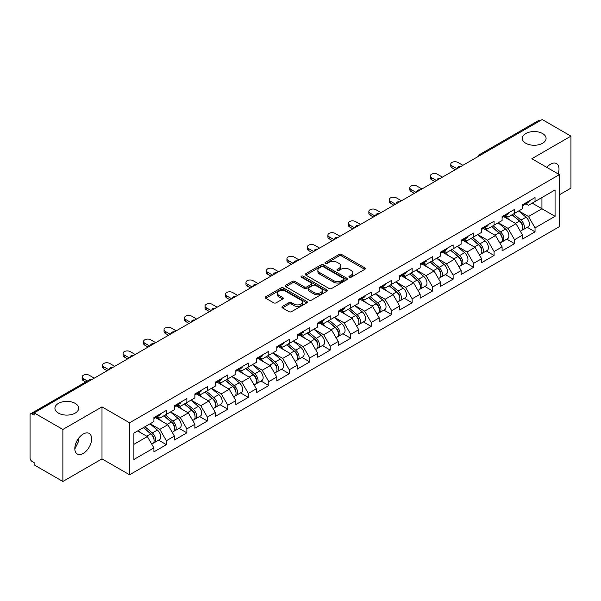 <?xml version="1.0" encoding="UTF-8"?>
<svg xmlns="http://www.w3.org/2000/svg" width="601" height="601" viewBox="0 0 601 601"><rect width="100%" height="100%" fill="white"/><g stroke="black" fill="none" stroke-linecap="round" stroke-linejoin="round"><path stroke-width="0.9" d="M525.785 143.256A11.885 6.859 180 0 1 522.307 138.41A11.885 6.859 180 0 1 529.639 132.07A11.885 6.859 180 0 1 542.59 133.557A11.885 6.859 180 0 1 546.076 138.41A11.885 6.859 180 0 1 538.736 144.743A11.885 6.859 180 0 1 525.785 143.256M58.41 413.097A11.885 6.859 180 0 1 54.924 408.244A11.885 6.859 180 0 1 62.264 401.911A11.885 6.859 180 0 1 75.215 403.391A11.885 6.859 180 0 1 78.693 408.244A11.885 6.859 180 0 1 71.361 414.585A11.885 6.859 180 0 1 58.41 413.097M349.309 277.249A1.277 0.736 0 0 0 351.112 277.249L364.807 269.346A1.826 1.052 0 0 0 365.34 268.602A1.826 1.052 0 0 0 364.807 267.858L341.608 254.463A1.826 1.052 0 0 0 339.032 254.463L325.344 262.374A1.277 0.736 0 0 0 324.968 262.892A1.277 0.736 0 0 0 325.344 263.411A1.277 0.736 0 0 0 327.147 263.411L328.92 262.389A5.83 3.366 0 0 1 337.161 262.389L339.099 263.508A5.83 3.366 0 0 1 340.805 265.89A5.83 3.366 0 0 1 339.099 268.271L337.326 269.293A1.277 0.736 0 0 0 336.951 269.811A1.277 0.736 0 0 0 337.326 270.33A1.277 0.736 0 0 0 339.129 270.33L340.902 269.308A5.83 3.366 0 0 1 349.151 269.308L351.082 270.427A5.83 3.366 0 0 1 352.787 272.809A5.83 3.366 0 0 1 351.082 275.19L349.309 276.212A1.277 0.736 0 0 0 348.933 276.73A1.277 0.736 0 0 0 349.309 277.249L349.309 276.212M78.483 438.437L78.693 441.104L74.824 449M83.223 434.02A11.885 6.859 -60 0 1 89.166 433.426A11.885 6.859 -60 0 1 90.984 442.952A11.885 6.859 -60 0 1 83.223 453.424A11.885 6.859 -60 0 1 77.281 454.01A11.885 6.859 -60 0 1 75.456 444.492A11.885 6.859 -60 0 1 83.223 434.02M546.835 167.386A11.885 6.859 -60 0 1 550.599 164.178A11.885 6.859 -60 0 1 556.541 163.592A11.885 6.859 -60 0 1 558.111 173.892M282.462 306.397A1.826 1.052 0 0 0 281.929 307.141A1.826 1.052 0 0 0 282.462 307.885L288.968 311.641A1.826 1.052 0 0 0 291.545 311.641L306.75 302.866A1.826 1.052 0 0 0 307.284 302.123A1.826 1.052 0 0 0 306.75 301.379L283.559 287.984A1.826 1.052 0 0 0 280.975 287.984L265.77 296.766A1.826 1.052 0 0 0 265.236 297.51A1.826 1.052 0 0 0 265.77 298.254L273.635 302.791A1.826 1.052 0 0 0 276.212 302.791L282.718 299.035A1.826 1.052 0 0 0 283.251 298.291A1.826 1.052 0 0 0 282.718 297.548L278.819 295.294A4.876 2.817 0 0 1 277.392 293.303A4.876 2.817 0 0 1 280.404 290.704A4.876 2.817 0 0 1 285.715 291.312L300.988 300.132A4.876 2.817 0 0 1 302.416 302.123A4.876 2.817 0 0 1 299.403 304.722A4.876 2.817 0 0 1 294.092 304.114L291.545 302.641A1.826 1.052 0 0 0 288.968 302.641L282.462 306.397L282.462 307.885L288.968 304.159L288.968 302.641M101.997 406.885L62.872 429.467L34.122 412.872L542.2 119.531L570.95 136.134L531.825 158.724L559.396 174.636L129.568 422.796L101.997 406.885L101.997 458.879L129.568 474.798L129.568 422.796M329.048 288.503A1.826 1.052 0 0 0 331.624 288.503L346.83 279.728A1.826 1.052 0 0 0 347.363 278.984A1.826 1.052 0 0 0 346.83 278.24L323.631 264.846A1.826 1.052 0 0 0 321.054 264.846L305.849 273.628A1.826 1.052 0 0 0 305.316 274.372A1.826 1.052 0 0 0 305.849 275.115L329.048 288.503M301.912 277.527A1.277 0.736 0 0 1 303.204 277.707L303.204 276.19L326.794 289.81A1.826 1.052 0 0 1 327.327 290.553A1.826 1.052 0 0 1 326.794 291.297L311.581 300.072A1.826 1.052 0 0 1 309.004 300.072L285.813 286.685L285.813 285.197A1.826 1.052 0 0 0 285.28 285.941A1.826 1.052 0 0 0 285.813 286.685M285.813 285.197L292.319 281.433A1.826 1.052 0 0 1 294.896 281.433L304.301 286.865A1.826 1.052 0 0 0 306.878 286.865L311.198 284.378A1.826 1.052 0 0 0 311.731 283.634A1.826 1.052 0 0 0 311.198 282.891L301.401 277.234A1.277 0.736 0 0 1 301.033 276.715A1.277 0.736 0 0 1 301.815 276.032A1.277 0.736 0 0 1 303.204 276.19M129.568 474.798L559.396 226.637L559.396 174.636M158.604 440.172L166.394 444.665L166.394 440.728L159.828 429.354L150.115 423.75M166.394 444.665L153.916 451.869L153.916 447.925L133.895 459.487L133.895 433.111L153.916 421.549L153.916 417.605L166.394 410.408L166.394 414.344L174.403 409.724L174.403 405.78L186.873 398.583L186.873 402.52L194.882 397.9L194.882 393.955L207.353 386.759L207.353 390.703L215.361 386.075L215.361 382.131L227.832 374.934L227.832 378.878L235.84 374.25L235.84 370.306L248.311 363.109L248.311 367.053L256.319 362.426L256.319 358.481L268.797 351.284L268.797 355.229L276.806 350.601L276.806 346.657L289.276 339.46L289.276 343.404L297.285 338.776L297.285 334.84L309.755 327.635L309.755 331.579L317.764 326.952L317.764 323.015L330.234 315.81L330.234 319.755L338.243 315.127L338.243 311.19L350.714 303.986L350.714 307.93L358.722 303.302L358.722 299.366L371.2 292.161L371.2 296.105L379.208 291.477L379.208 287.541L391.679 280.336L391.679 284.281L399.688 279.653L399.688 275.716L412.158 268.512L412.158 272.456L420.167 267.828L420.167 263.892L432.637 256.687L432.637 260.631L440.646 256.003L440.646 252.067L453.124 244.862L453.124 248.806L461.132 244.179L461.132 240.242L473.603 233.038L473.603 236.982L481.611 232.354L481.611 228.418L494.082 221.213L494.082 225.157L502.09 220.537L502.09 216.593L514.561 209.388L514.561 213.332L522.569 208.712L522.569 204.768L535.04 197.564L535.04 201.508L555.061 189.946L555.061 216.33L535.04 227.884L528.482 216.518L518.761 210.906M527.257 227.328L535.04 231.828L535.04 227.884M535.04 231.828L522.569 239.025L522.569 235.089L514.561 239.709L507.995 228.342L498.282 222.731M506.771 239.153L514.561 243.653L514.561 239.709M514.561 243.653L502.09 250.85L502.09 246.913L494.082 251.534L487.516 240.167L477.803 234.555M486.292 250.978L494.082 255.478L494.082 251.534M494.082 255.478L481.611 262.675L481.611 258.738L473.603 263.358L467.037 251.992L457.323 246.38M465.813 262.802L473.603 267.302L473.603 263.358M473.603 267.302L461.132 274.499L461.132 270.563L453.124 275.183L446.558 263.816L436.844 258.205M445.333 274.627L453.124 279.127L453.124 275.183M453.124 279.127L440.646 286.324L440.646 282.387L432.637 287.008L426.079 275.641L416.358 270.029M424.847 286.452L432.637 290.952L432.637 287.008M432.637 290.952L420.167 298.149L420.167 294.212L412.158 298.832L405.592 287.466L395.879 281.854M404.368 298.276L412.158 302.776L412.158 298.832M412.158 302.776L399.688 309.973L399.688 306.037L391.679 310.657L385.113 299.29L375.4 293.679M383.889 310.101L391.679 314.601L391.679 310.657M391.679 314.601L379.208 321.798L379.208 317.861L371.2 322.482L364.634 311.115L354.921 305.503M363.41 321.926L371.2 326.426L371.2 322.482M371.2 326.426L358.722 333.623L358.722 329.679L350.714 334.306L344.155 322.94L334.434 317.328M342.931 333.75L350.714 338.25L350.714 334.306M350.714 338.25L338.243 345.447L338.243 341.503L330.234 346.131L323.669 334.757L313.955 329.153M322.444 345.575L330.234 350.075L330.234 346.131M330.234 350.075L317.764 357.272L317.764 353.328L309.755 357.956L303.189 346.582L293.476 340.977M301.965 357.4L309.755 361.9L309.755 357.956M309.755 361.9L297.285 369.097L297.285 365.153L289.276 369.78L282.71 358.406L272.997 352.802M281.486 369.224L289.276 373.724L289.276 369.78M289.276 373.724L276.806 380.921L276.806 376.977L268.797 381.605L262.231 370.231L252.518 364.627M261.007 381.049L268.797 385.542L268.797 381.605M268.797 385.542L256.319 392.746L256.319 388.802L248.311 393.43L241.752 382.056L232.031 376.451M240.528 392.874L248.311 397.366L248.311 393.43M248.311 397.366L235.84 404.571L235.84 400.627L227.832 405.254L221.266 393.88L211.552 388.276M220.041 404.698L227.832 409.191L227.832 405.254M227.832 409.191L215.361 416.395L215.361 412.451L207.353 417.079L200.787 405.705L191.073 400.101M199.562 416.523L207.353 421.016L207.353 417.079M207.353 421.016L194.882 428.22L194.882 424.276L186.873 428.904L180.308 417.53L170.594 411.925M179.083 428.348L186.873 432.84L186.873 428.904M186.873 432.84L174.403 440.045L174.403 436.101L166.394 440.728M157.289 416.673L159.828 418.138L166.394 414.344M159.828 429.354L167.837 424.734L155.584 417.657M174.403 436.101L167.837 424.734M177.768 404.849L180.308 406.314L186.873 402.52M180.308 417.53L188.316 412.91L176.063 405.833M194.882 424.276L188.316 412.91M198.247 393.024L200.787 394.489L207.353 390.703M200.787 405.705L208.795 401.085L196.542 394.008M215.361 412.451L208.795 401.085M218.734 381.199L221.266 382.664L227.832 378.878M221.266 393.88L229.274 389.26L217.021 382.183M235.84 400.627L229.274 389.26M239.213 369.375L241.752 370.84L248.311 367.053M241.752 382.056L249.761 377.436L237.508 370.359M256.319 388.802L249.761 377.436M259.692 357.55L262.231 359.015L268.797 355.229M262.231 370.231L270.24 365.611L257.987 358.534M276.806 376.977L270.24 365.611M280.171 345.725L282.71 347.19L289.276 343.404M282.71 358.406L290.719 353.786L278.466 346.709M297.285 365.153L290.719 353.786M300.65 333.901L303.189 335.366L309.755 331.579M303.189 346.582L311.198 341.961L298.945 334.885M317.764 353.328L311.198 341.961M321.137 322.076L323.669 323.541L330.234 319.755M323.669 334.757L331.677 330.137L319.424 323.06M338.243 341.503L331.677 330.137M341.616 310.251L344.155 311.716L350.714 307.93M344.155 322.94L352.163 318.312L339.911 311.235M358.722 329.679L352.163 318.312M362.095 298.427L364.634 299.891L371.2 296.105M364.634 311.115L372.643 306.487L360.39 299.411M379.208 317.861L372.643 306.487M382.574 286.602L385.113 288.067L391.679 284.281M385.113 299.29L393.122 294.663L380.869 287.586M399.688 306.037L393.122 294.663M403.053 274.777L405.592 276.242L412.158 272.456M405.592 287.466L413.601 282.838L401.348 275.761M420.167 294.212L413.601 282.838M423.54 262.953L426.079 264.417L432.637 260.631M426.079 275.641L434.087 271.013L421.834 263.944M440.646 282.387L434.087 271.013M444.019 251.128L446.558 252.593L453.124 248.806M446.558 263.816L454.566 259.189L442.313 252.12M461.132 270.563L454.566 259.189M464.498 239.303L467.037 240.768L473.603 236.982M467.037 251.992L475.045 247.364L462.793 240.295M481.611 258.738L475.045 247.364M484.977 227.478L487.516 228.943L494.082 225.157M487.516 240.167L495.524 235.539L483.272 228.47M502.09 246.913L495.524 235.539M505.464 215.654L507.995 217.126L514.561 213.332M507.995 228.342L516.004 223.715L503.751 216.645M522.569 235.089L516.004 223.715M540.231 120.673L480.755 155.005M479.921 155.494A2.787 1.608 120 0 1 480.627 154.93A2.787 1.608 60 0 0 479.23 154.795L538.706 120.455A2.787 1.608 60 0 1 540.096 120.591M525.943 203.837L528.482 205.302L535.04 201.508M528.482 216.518L541.937 208.75L541.937 197.526L555.061 189.946M532.223 203.138L555.061 216.33M559.396 194.799L570.95 188.128L570.95 136.134M62.872 429.467L62.872 481.469L34.122 464.866L34.122 462.59L32.018 461.38A2.787 1.608 -120 0 1 30.05 457.97L30.05 415.066A2.787 1.608 -120 0 1 30.628 413.796A2.787 1.608 -120 0 1 32.018 413.931L34.122 415.141L34.122 412.872M62.872 481.469L101.997 458.879M133.895 444.327L147.358 436.559L137.637 430.947M153.916 447.925L147.358 436.559M349.82 277.429L351.082 276.7A5.83 3.366 0 0 0 352.787 274.319L352.787 272.809M340.805 265.89L340.805 267.4A5.83 3.366 0 0 1 339.099 269.781L337.837 270.51M364.784 269.361L341.608 255.981A1.826 1.052 0 0 0 339.032 255.981L325.847 263.591M346.83 278.24L346.83 279.728L323.631 266.363A1.826 1.052 0 0 0 321.054 266.363L305.871 275.13M343.607 279.503A1.277 0.736 0 0 0 343.982 278.984A1.277 0.736 0 0 0 343.607 278.458L323.248 266.709A1.277 0.736 0 0 0 321.445 266.709L319.574 267.783A5.83 3.366 0 0 0 317.869 270.165A5.83 3.366 0 0 0 319.574 272.546L333.495 280.584A5.83 3.366 0 0 0 341.736 280.584L343.607 279.503L343.607 281.02A1.277 0.736 0 0 0 343.982 280.494L343.982 278.984M317.869 270.165L317.869 271.682A5.83 3.366 0 0 0 319.574 274.064L319.574 272.546M343.607 281.02L341.736 282.094A5.83 3.366 0 0 1 333.495 282.094L319.574 274.064M285.836 286.7L292.319 282.951L292.319 281.433M311.731 283.634L311.731 285.144A1.826 1.052 0 0 1 311.198 285.888L306.878 288.382A1.826 1.052 0 0 1 304.301 288.382L294.896 282.951A1.826 1.052 0 0 0 292.319 282.951M303.204 277.707L326.764 291.312M314.068 292.507A4.876 2.817 0 0 0 319.379 293.115A4.876 2.817 0 0 0 322.384 290.516A4.876 2.817 0 0 0 320.957 288.525L315.578 285.415A1.826 1.052 0 0 0 313.001 285.415L308.681 287.909A1.826 1.052 0 0 0 308.148 288.653A1.826 1.052 0 0 0 308.681 289.397L314.068 292.507L314.068 294.017A4.876 2.817 0 0 0 319.379 294.633A4.876 2.817 0 0 0 322.384 292.026L322.384 290.516M308.148 288.653L308.148 290.17A1.826 1.052 0 0 0 308.681 290.914L308.681 289.397M314.068 294.017L308.681 290.914M302.416 302.123L302.416 303.633A4.876 2.817 0 0 1 299.403 306.24A4.876 2.817 0 0 1 294.092 305.624L291.545 304.159A1.826 1.052 0 0 0 288.968 304.159M277.392 293.303L277.392 294.821A4.876 2.817 0 0 0 278.819 296.811L278.819 295.294M282.695 299.05L278.819 296.811M306.75 301.379L306.75 302.866L283.559 289.502A1.826 1.052 0 0 0 280.975 289.502L265.8 298.269M521.007 222.212L520.09 221.679M522.186 230.018A6.13 3.538 -120 0 0 523.073 229.747A6.13 3.538 -120 0 0 524.177 225.465A6.13 3.538 -120 0 0 520.984 220.124L513.592 213.888M523.073 229.747L528.129 226.825A6.13 3.538 -120 0 0 529.233 222.543A6.13 3.538 -120 0 0 526.04 217.209L518.648 210.974M512.172 214.715L520.601 221.822A3.711 2.141 60 0 1 522.607 226.397M520.383 231.295L521.495 230.656A6.13 3.538 -120 0 0 522.6 226.374A6.13 3.538 -120 0 0 519.407 221.033L512.022 214.797M509.888 220.184L504.9 215.977M462.898 165.313L457.909 162.435A4.177 2.412 0 0 0 453.357 161.909A4.177 2.412 0 0 0 450.78 164.141A4.177 2.412 0 0 0 452.005 165.846L452.005 167.814A4.177 2.412 180 0 1 450.78 166.109L450.78 164.141M455.288 169.715L452.005 167.814M524.215 203.822A6.13 3.538 60 0 1 523.073 205.489A6.13 3.538 60 0 1 522.569 205.692M529.271 200.899A6.13 3.538 60 0 1 528.129 202.567L523.073 205.489M456.993 168.723L452.005 165.846M500.528 234.037L499.611 233.504M501.7 241.842A6.13 3.538 -120 0 0 502.594 241.564A6.13 3.538 -120 0 0 503.698 237.29A6.13 3.538 -120 0 0 500.505 231.948L493.113 225.713M502.594 241.564L507.65 238.65A6.13 3.538 -120 0 0 508.747 234.367A6.13 3.538 -120 0 0 505.561 229.034L498.169 222.798M491.693 226.539L500.122 233.646A3.711 2.141 60 0 1 502.128 238.221M499.904 243.12L501.016 242.481A6.13 3.538 -120 0 0 502.12 238.199A6.13 3.538 -120 0 0 498.928 232.857L491.543 226.622M489.409 232.009L484.421 227.802M480.049 245.862L479.125 245.328M481.221 253.667A6.13 3.538 -120 0 0 482.115 253.389A6.13 3.538 -120 0 0 483.212 249.115A6.13 3.538 -120 0 0 480.026 243.773L472.634 237.538M482.115 253.389L487.171 250.474A6.13 3.538 -120 0 0 488.267 246.192A6.13 3.538 -120 0 0 485.075 240.858L477.69 234.623M471.214 238.364L479.643 245.471A3.711 2.141 60 0 1 481.641 250.046M479.425 254.944L480.537 254.306A6.13 3.538 -120 0 0 481.641 250.024A6.13 3.538 -120 0 0 478.449 244.682L471.056 238.447M468.93 243.833L463.942 239.626M459.57 257.679L458.646 257.153M460.742 265.492A6.13 3.538 -120 0 0 461.636 265.214A6.13 3.538 -120 0 0 462.732 260.939A6.13 3.538 -120 0 0 459.54 255.598L452.155 249.362M461.636 265.214L466.684 262.299A6.13 3.538 -120 0 0 467.788 258.017A6.13 3.538 -120 0 0 464.596 252.683L457.211 246.448M450.727 250.189L459.156 257.296A3.711 2.141 60 0 1 461.162 261.871M458.939 266.769L460.058 266.123A6.13 3.538 -120 0 0 461.155 261.848A6.13 3.538 -120 0 0 457.97 256.507L450.577 250.271M448.451 255.658L443.463 251.451M439.083 269.503L438.167 268.978M440.263 277.316A6.13 3.538 -120 0 0 441.149 277.038A6.13 3.538 -120 0 0 442.253 272.756A6.13 3.538 -120 0 0 439.061 267.422L431.676 261.187M441.149 277.038L446.205 274.124A6.13 3.538 -120 0 0 447.309 269.841A6.13 3.538 -120 0 0 444.116 264.508L436.724 258.272M430.248 262.013L438.677 269.12A3.711 2.141 60 0 1 440.683 273.695M438.46 278.594L439.579 277.947A6.13 3.538 -120 0 0 440.676 273.673A6.13 3.538 -120 0 0 437.483 268.331L430.098 262.096M427.965 267.483L422.984 263.276M418.604 281.328L417.687 280.802M419.783 289.141A6.13 3.538 -120 0 0 420.67 288.863A6.13 3.538 -120 0 0 421.774 284.581A6.13 3.538 -120 0 0 418.581 279.247L411.189 273.012M420.67 288.863L425.726 285.948A6.13 3.538 -120 0 0 426.83 281.666A6.13 3.538 -120 0 0 423.637 276.332L416.245 270.097M409.769 273.838L418.198 280.945A3.711 2.141 60 0 1 420.204 285.52M417.98 290.418L419.092 289.772A6.13 3.538 -120 0 0 420.197 285.498A6.13 3.538 -120 0 0 417.004 280.156L409.619 273.921M407.486 279.307L402.497 275.1M442.419 177.137L437.43 174.26A4.177 2.412 0 0 0 432.878 173.734A4.177 2.412 0 0 0 430.301 175.965A4.177 2.412 0 0 0 431.526 177.671L431.526 179.639A4.177 2.412 180 0 1 430.301 177.934L430.301 175.965M434.808 181.532L431.526 179.639M503.736 215.646A6.13 3.538 60 0 1 502.594 217.314A6.13 3.538 60 0 1 502.09 217.517M508.792 212.724A6.13 3.538 60 0 1 507.65 214.392L502.594 217.314M436.514 180.548L431.526 177.671M421.94 188.962L416.951 186.085A4.177 2.412 0 0 0 412.399 185.559A4.177 2.412 0 0 0 409.822 187.79A4.177 2.412 0 0 0 411.046 189.495L411.046 191.464A4.177 2.412 180 0 1 409.822 189.758L409.822 187.79M414.322 193.357L411.046 191.464M483.257 227.471A6.13 3.538 60 0 1 482.115 229.139A6.13 3.538 60 0 1 481.611 229.342M488.305 224.549A6.13 3.538 60 0 1 487.171 226.216L482.115 229.139M416.035 192.373L411.046 189.495M401.46 200.787L396.472 197.909A4.177 2.412 0 0 0 391.92 197.383A4.177 2.412 0 0 0 389.335 199.615A4.177 2.412 0 0 0 390.56 201.32L390.56 203.288A4.177 2.412 180 0 1 389.335 201.583L389.335 199.615M393.843 205.181L390.56 203.288M462.77 239.288A6.13 3.538 60 0 1 461.636 240.963A6.13 3.538 60 0 1 461.132 241.166M467.826 236.373A6.13 3.538 60 0 1 466.684 238.041L461.636 240.963M395.548 204.197L390.56 201.32M380.981 212.611L375.993 209.734A4.177 2.412 0 0 0 371.441 209.208A4.177 2.412 0 0 0 368.856 211.439A4.177 2.412 0 0 0 370.081 213.145L370.081 215.113A4.177 2.412 180 0 1 368.856 213.408L368.856 211.439M373.364 217.006L370.081 215.113M442.291 251.113A6.13 3.538 60 0 1 441.149 252.788A6.13 3.538 60 0 1 440.646 252.991M447.347 248.198A6.13 3.538 60 0 1 446.205 249.866L441.149 252.788M375.069 216.022L370.081 213.145M360.495 224.436L355.507 221.559A4.177 2.412 0 0 0 350.954 221.033A4.177 2.412 0 0 0 348.377 223.264A4.177 2.412 0 0 0 349.602 224.969L349.602 226.938A4.177 2.412 180 0 1 348.377 225.232L348.377 223.264M352.885 228.831L349.602 226.938M421.812 262.938A6.13 3.538 60 0 1 420.67 264.613A6.13 3.538 60 0 1 420.167 264.816M426.868 260.023A6.13 3.538 60 0 1 425.726 261.69L420.67 264.613M354.59 227.847L349.602 224.969M398.125 293.153L397.208 292.627M399.297 300.966A6.13 3.538 -120 0 0 400.191 300.688A6.13 3.538 -120 0 0 401.288 296.406A6.13 3.538 -120 0 0 398.102 291.072L390.71 284.836M400.191 300.688L405.247 297.773A6.13 3.538 -120 0 0 406.344 293.491A6.13 3.538 -120 0 0 403.158 288.149L395.766 281.922M389.29 285.663L397.719 292.77A3.711 2.141 60 0 1 399.725 297.345M397.501 302.243L398.613 301.597A6.13 3.538 -120 0 0 399.718 297.315A6.13 3.538 -120 0 0 396.525 291.981L389.132 285.745M387.006 291.132L382.018 286.925M340.016 236.261L335.027 233.383A4.177 2.412 0 0 0 330.475 232.857A4.177 2.412 0 0 0 327.898 235.089A4.177 2.412 0 0 0 329.123 236.794L329.123 238.762A4.177 2.412 180 0 1 327.898 237.057L327.898 235.089M332.406 240.655L329.123 238.762M401.333 274.762A6.13 3.538 60 0 1 400.191 276.437A6.13 3.538 60 0 1 399.688 276.64M406.389 271.847A6.13 3.538 60 0 1 405.247 273.515L400.191 276.437M334.111 239.671L329.123 236.794M377.646 304.977L376.722 304.452M378.818 312.79A6.13 3.538 -120 0 0 379.712 312.512A6.13 3.538 -120 0 0 380.809 308.23A6.13 3.538 -120 0 0 377.623 302.896L370.231 296.661M379.712 312.512L384.768 309.598A6.13 3.538 -120 0 0 385.865 305.316A6.13 3.538 -120 0 0 382.672 299.974L375.287 293.746M368.811 297.48L377.233 304.594A3.711 2.141 60 0 1 379.239 309.169M377.015 314.068L378.134 313.421A6.13 3.538 -120 0 0 379.239 309.139A6.13 3.538 -120 0 0 376.046 303.805L368.653 297.57M366.527 302.957L361.539 298.75M319.537 248.085L314.548 245.208A4.177 2.412 0 0 0 309.996 244.682A4.177 2.412 0 0 0 307.419 246.913A4.177 2.412 0 0 0 308.636 248.619L308.636 250.587A4.177 2.412 180 0 1 307.419 248.882L307.419 246.913M311.919 252.48L308.636 250.587M380.854 286.587A6.13 3.538 60 0 1 379.712 288.262A6.13 3.538 60 0 1 379.208 288.465M385.902 283.672A6.13 3.538 60 0 1 384.768 285.34L379.712 288.262M313.632 251.496L308.636 248.619M357.167 316.802L356.243 316.276M358.339 324.615A6.13 3.538 -120 0 0 359.225 324.337A6.13 3.538 -120 0 0 360.33 320.055A6.13 3.538 -120 0 0 357.137 314.721L349.752 308.486M359.225 324.337L364.281 321.422A6.13 3.538 -120 0 0 365.385 317.14A6.13 3.538 -120 0 0 362.193 311.799L354.808 305.571M348.325 309.305L356.754 316.419A3.711 2.141 60 0 1 358.759 320.994M356.536 325.892L357.655 325.246A6.13 3.538 -120 0 0 358.752 320.964A6.13 3.538 -120 0 0 355.567 315.63L348.174 309.395M346.041 314.781L341.06 310.574M299.058 259.91L294.069 257.033A4.177 2.412 0 0 0 289.517 256.507A4.177 2.412 0 0 0 286.932 258.738A4.177 2.412 0 0 0 288.157 260.443L288.157 262.412A4.177 2.412 180 0 1 286.932 260.706L286.932 258.738M291.44 264.305L288.157 262.412M360.367 298.412A6.13 3.538 60 0 1 359.225 300.087A6.13 3.538 60 0 1 358.722 300.29M365.423 295.497A6.13 3.538 60 0 1 364.281 297.164L359.225 300.087M293.145 263.321L288.157 260.443M336.68 328.627L335.764 328.101M337.86 336.44A6.13 3.538 -120 0 0 338.746 336.162A6.13 3.538 -120 0 0 339.85 331.88A6.13 3.538 -120 0 0 336.658 326.546L329.273 320.31M338.746 336.162L343.802 333.247A6.13 3.538 -120 0 0 344.906 328.965A6.13 3.538 -120 0 0 341.714 323.623L334.321 317.396M327.845 321.129L336.275 328.244A3.711 2.141 60 0 1 338.28 332.819M336.057 337.717L337.176 337.071A6.13 3.538 -120 0 0 338.273 332.789A6.13 3.538 -120 0 0 335.08 327.455L327.695 321.219M325.562 326.606L320.581 322.399M278.579 271.735L273.583 268.857A4.177 2.412 0 0 0 269.03 268.331A4.177 2.412 0 0 0 266.453 270.563A4.177 2.412 0 0 0 267.678 272.268L267.678 274.236A4.177 2.412 180 0 1 266.453 272.531L266.453 270.563M270.961 276.129L267.678 274.236M339.888 310.236A6.13 3.538 60 0 1 338.746 311.904A6.13 3.538 60 0 1 338.243 312.114M344.944 307.321A6.13 3.538 60 0 1 343.802 308.989L338.746 311.904M272.666 275.145L267.678 272.268M316.201 340.451L315.285 339.926M317.381 348.264A6.13 3.538 -120 0 0 318.267 347.987A6.13 3.538 -120 0 0 319.371 343.704A6.13 3.538 -120 0 0 316.179 338.371L308.786 332.135M318.267 347.987L323.323 345.072A6.13 3.538 -120 0 0 324.42 340.79A6.13 3.538 -120 0 0 321.235 335.448L313.842 329.22M307.366 332.954L315.795 340.068A3.711 2.141 60 0 1 317.801 344.643M315.578 349.542L316.689 348.896A6.13 3.538 -120 0 0 317.794 344.613A6.13 3.538 -120 0 0 314.601 339.28L307.216 333.044M305.083 338.431L300.094 334.224M258.092 283.559L253.104 280.682A4.177 2.412 0 0 0 248.551 280.156A4.177 2.412 0 0 0 245.974 282.387A4.177 2.412 0 0 0 247.199 284.093L247.199 286.061A4.177 2.412 180 0 1 245.974 284.356L245.974 282.387M250.482 287.954L247.199 286.061M319.409 322.061A6.13 3.538 60 0 1 318.267 323.729A6.13 3.538 60 0 1 317.764 323.939M324.465 319.146A6.13 3.538 60 0 1 323.323 320.814L318.267 323.729M252.187 286.97L247.199 284.093M295.722 352.276L294.806 351.75M296.894 360.089A6.13 3.538 -120 0 0 297.788 359.811A6.13 3.538 -120 0 0 298.885 355.529A6.13 3.538 -120 0 0 295.7 350.195L288.307 343.96M297.788 359.811L302.844 356.896A6.13 3.538 -120 0 0 303.941 352.614A6.13 3.538 -120 0 0 300.748 347.273L293.363 341.045M286.887 344.779L295.316 351.893A3.711 2.141 60 0 1 297.315 356.468M295.099 361.366L296.21 360.72A6.13 3.538 -120 0 0 297.315 356.438A6.13 3.538 -120 0 0 294.122 351.104L286.73 344.869M284.604 350.255L279.615 346.048M237.613 295.384L232.625 292.507A4.177 2.412 0 0 0 228.072 291.981A4.177 2.412 0 0 0 225.495 294.212A4.177 2.412 0 0 0 226.72 295.917L226.72 297.886A4.177 2.412 180 0 1 225.495 296.18L225.495 294.212M230.003 299.779L226.72 297.886M298.93 333.886A6.13 3.538 60 0 1 297.788 335.553A6.13 3.538 60 0 1 297.285 335.764M303.978 330.971A6.13 3.538 60 0 1 302.844 332.638L297.788 335.553M231.708 298.795L226.72 295.917M275.243 364.101L274.319 363.575M276.415 371.914A6.13 3.538 -120 0 0 277.309 371.636A6.13 3.538 -120 0 0 278.406 367.354A6.13 3.538 -120 0 0 275.213 362.02L267.828 355.784M277.309 371.636L282.357 368.721A6.13 3.538 -120 0 0 283.462 364.439A6.13 3.538 -120 0 0 280.269 359.097L272.884 352.862M266.401 356.603L274.83 363.718A3.711 2.141 60 0 1 276.836 368.293M274.612 373.191L275.731 372.545A6.13 3.538 -120 0 0 276.828 368.263A6.13 3.538 -120 0 0 273.643 362.929L266.251 356.693M264.124 362.08L259.136 357.873M217.134 307.209L212.145 304.324A4.177 2.412 0 0 0 207.593 303.805A4.177 2.412 0 0 0 205.016 306.037A4.177 2.412 0 0 0 206.233 307.742L206.233 309.71A4.177 2.412 180 0 1 205.016 308.005L205.016 306.037M209.516 311.603L206.233 309.71M278.443 345.71A6.13 3.538 60 0 1 277.309 347.378A6.13 3.538 60 0 1 276.806 347.588M283.499 342.795A6.13 3.538 60 0 1 282.357 344.463L277.309 347.378M211.221 310.619L206.233 307.742M254.756 375.925L253.84 375.392M255.936 383.738A6.13 3.538 -120 0 0 256.822 383.461A6.13 3.538 -120 0 0 257.927 379.178A6.13 3.538 -120 0 0 254.734 373.845L247.349 367.609M256.822 383.461L261.878 380.546A6.13 3.538 -120 0 0 262.983 376.264A6.13 3.538 -120 0 0 259.79 370.922L252.405 364.687M245.922 368.428L254.351 375.542A3.711 2.141 60 0 1 256.357 380.117M254.133 385.016L255.252 384.37A6.13 3.538 -120 0 0 256.349 380.087A6.13 3.538 -120 0 0 253.164 374.754L245.771 368.518M243.638 373.905L238.657 369.698M196.655 319.033L191.666 316.149A4.177 2.412 0 0 0 187.114 315.63A4.177 2.412 0 0 0 184.53 317.854A4.177 2.412 0 0 0 185.754 319.559L185.754 321.535A4.177 2.412 180 0 1 184.53 319.83L184.53 317.854M189.037 323.428L185.754 321.535M257.964 357.535A6.13 3.538 60 0 1 256.822 359.203A6.13 3.538 60 0 1 256.319 359.413M263.02 354.62A6.13 3.538 60 0 1 261.878 356.288L256.822 359.203M190.742 322.444L185.754 319.559M234.277 387.75L233.361 387.217M235.457 395.563A6.13 3.538 -120 0 0 236.343 395.285A6.13 3.538 -120 0 0 237.448 391.003A6.13 3.538 -120 0 0 234.255 385.669L226.862 379.434M236.343 395.285L241.399 392.37A6.13 3.538 -120 0 0 242.504 388.088A6.13 3.538 -120 0 0 239.311 382.747L231.918 376.511M225.443 380.253L233.872 387.367A3.711 2.141 60 0 1 235.877 391.942M233.654 396.84L234.773 396.194A6.13 3.538 -120 0 0 235.87 391.912A6.13 3.538 -120 0 0 232.677 386.578L225.292 380.343M223.159 385.729L218.171 381.522M176.168 330.858L171.18 327.973A4.177 2.412 0 0 0 166.627 327.455A4.177 2.412 0 0 0 164.05 329.679A4.177 2.412 0 0 0 165.275 331.384L165.275 333.36A4.177 2.412 180 0 1 164.05 331.654L164.05 329.679M168.558 335.253L165.275 333.36M237.485 369.36A6.13 3.538 60 0 1 236.343 371.027A6.13 3.538 60 0 1 235.84 371.238M242.541 366.445A6.13 3.538 60 0 1 241.399 368.113L236.343 371.027M170.263 334.269L165.275 331.384M213.798 399.575L212.882 399.041M214.97 407.388A6.13 3.538 -120 0 0 215.864 407.11A6.13 3.538 -120 0 0 216.969 402.828A6.13 3.538 -120 0 0 213.776 397.494L206.383 391.259M215.864 407.11L220.92 404.195A6.13 3.538 -120 0 0 222.017 399.913A6.13 3.538 -120 0 0 218.832 394.572L211.439 388.336M204.964 392.077L213.393 399.192A3.711 2.141 60 0 1 215.398 403.767M213.175 408.665L214.287 408.019A6.13 3.538 -120 0 0 215.391 403.737A6.13 3.538 -120 0 0 212.198 398.403L204.813 392.168M202.68 397.554L197.691 393.347M155.689 342.683L150.701 339.798A4.177 2.412 0 0 0 146.148 339.28A4.177 2.412 0 0 0 143.571 341.503A4.177 2.412 0 0 0 144.796 343.209L144.796 345.184A4.177 2.412 180 0 1 143.571 343.479L143.571 341.503M148.079 347.077L144.796 345.184M217.006 381.184A6.13 3.538 60 0 1 215.864 382.852A6.13 3.538 60 0 1 215.361 383.062M222.062 378.269A6.13 3.538 60 0 1 220.92 379.937L215.864 382.852M149.784 346.093L144.796 343.209M193.319 411.4L192.403 410.866M194.491 419.213A6.13 3.538 -120 0 0 195.385 418.935A6.13 3.538 -120 0 0 196.482 414.652A6.13 3.538 -120 0 0 193.297 409.319L185.904 403.083M195.385 418.935L200.441 416.012A6.13 3.538 -120 0 0 201.538 411.738A6.13 3.538 -120 0 0 198.345 406.396L190.96 400.161M184.484 403.902L192.913 411.016A3.711 2.141 60 0 1 194.912 415.591M192.696 420.49L193.807 419.844A6.13 3.538 -120 0 0 194.912 415.561A6.13 3.538 -120 0 0 191.719 410.228L184.327 403.992M182.201 409.379L177.212 405.172M135.21 354.507L130.222 351.623A4.177 2.412 0 0 0 125.669 351.104A4.177 2.412 0 0 0 123.092 353.328A4.177 2.412 0 0 0 124.317 355.033L124.317 357.009A4.177 2.412 180 0 1 123.092 355.304L123.092 353.328M127.592 358.902L124.317 357.009M196.527 393.009A6.13 3.538 60 0 1 195.385 394.677A6.13 3.538 60 0 1 194.882 394.887M201.575 390.094A6.13 3.538 60 0 1 200.441 391.762L195.385 394.677M129.305 357.918L124.317 355.033M172.84 423.224L171.916 422.691M174.012 431.037A6.13 3.538 -120 0 0 174.906 430.759A6.13 3.538 -120 0 0 176.003 426.477A6.13 3.538 -120 0 0 172.81 421.143L165.425 414.908M174.906 430.759L179.954 427.837A6.13 3.538 -120 0 0 181.059 423.562A6.13 3.538 -120 0 0 177.866 418.221L170.481 411.985M163.998 415.727L172.427 422.841A3.711 2.141 60 0 1 174.433 427.416M172.209 432.314L173.328 431.668A6.13 3.538 -120 0 0 174.425 427.386A6.13 3.538 -120 0 0 171.24 422.052L163.848 415.817M161.722 421.203L156.733 416.996M114.731 366.332L109.743 363.447A4.177 2.412 0 0 0 105.19 362.929A4.177 2.412 0 0 0 102.606 365.153A4.177 2.412 0 0 0 103.83 366.858L103.83 368.834A4.177 2.412 180 0 1 102.606 367.128L102.606 365.153M107.113 370.727L103.83 368.834M176.04 404.834A6.13 3.538 60 0 1 174.906 406.501A6.13 3.538 60 0 1 174.403 406.712M181.096 401.919A6.13 3.538 60 0 1 179.954 403.587L174.906 406.501M108.819 369.743L103.83 366.858M152.353 435.049L151.437 434.515M153.533 442.862A6.13 3.538 -120 0 0 154.419 442.584A6.13 3.538 -120 0 0 155.524 438.302A6.13 3.538 -120 0 0 152.331 432.968L144.946 426.733M154.419 442.584L159.475 439.662A6.13 3.538 -120 0 0 160.58 435.387A6.13 3.538 -120 0 0 157.387 430.046L149.995 423.81M143.519 427.551L151.948 434.666A3.711 2.141 60 0 1 153.954 439.241M151.73 444.139L152.849 443.493A6.13 3.538 -120 0 0 153.946 439.211A6.13 3.538 -120 0 0 150.753 433.877L143.369 427.642M141.235 433.028L138.313 430.556M94.252 378.157L89.264 375.272A4.177 2.412 0 0 0 84.711 374.754A4.177 2.412 0 0 0 82.127 376.977A4.177 2.412 0 0 0 83.351 378.683L83.351 380.658A4.177 2.412 180 0 1 82.127 378.953L82.127 376.977M85.688 382.003L83.351 380.658M155.561 416.658A6.13 3.538 60 0 1 154.419 418.326A6.13 3.538 60 0 1 153.916 418.536M160.617 413.736A6.13 3.538 60 0 1 159.475 415.411L154.419 418.326M87.393 381.019L83.351 378.683M91.622 379.667L32.018 413.931M92.201 379.336A2.787 1.608 -60 0 0 91.495 379.592A2.787 1.608 -120 0 0 90.097 379.456L30.628 413.796M459.434 167.311A2.787 1.608 120 0 1 460.141 166.755A2.787 1.608 -60 0 1 460.854 166.5M438.955 179.136A2.787 1.608 120 0 1 439.662 178.58A2.787 1.608 -60 0 1 440.368 178.324M418.476 190.96A2.787 1.608 120 0 1 419.182 190.404A2.787 1.608 -60 0 1 419.889 190.149M397.997 202.785A2.787 1.608 120 0 1 398.703 202.229A2.787 1.608 -60 0 1 399.41 201.974M377.518 214.61A2.787 1.608 120 0 1 378.224 214.054A2.787 1.608 -60 0 1 378.93 213.798M357.032 226.434A2.787 1.608 120 0 1 357.738 225.878A2.787 1.608 -60 0 1 358.451 225.623M336.552 238.259A2.787 1.608 120 0 1 337.259 237.703A2.787 1.608 -60 0 1 337.965 237.448M316.073 250.084A2.787 1.608 120 0 1 316.78 249.528A2.787 1.608 -60 0 1 317.486 249.272M295.594 261.908A2.787 1.608 120 0 1 296.301 261.352A2.787 1.608 -60 0 1 297.007 261.097M275.108 273.733A2.787 1.608 120 0 1 275.821 273.177A2.787 1.608 -60 0 1 276.528 272.922M254.629 285.558A2.787 1.608 120 0 1 255.335 285.002A2.787 1.608 -60 0 1 256.041 284.739M234.15 297.382A2.787 1.608 120 0 1 234.856 296.826A2.787 1.608 -60 0 1 235.562 296.563M213.671 309.207A2.787 1.608 120 0 1 214.377 308.651A2.787 1.608 -60 0 1 215.083 308.388M193.191 321.032A2.787 1.608 120 0 1 193.898 320.476A2.787 1.608 -60 0 1 194.604 320.213M172.705 332.856A2.787 1.608 120 0 1 173.411 332.3A2.787 1.608 -60 0 1 174.125 332.037M152.226 344.681A2.787 1.608 120 0 1 152.932 344.118A2.787 1.608 -60 0 1 153.638 343.862M131.747 356.506A2.787 1.608 120 0 1 132.453 355.942A2.787 1.608 -60 0 1 133.159 355.687M111.268 368.33A2.787 1.608 120 0 1 111.974 367.767A2.787 1.608 -60 0 1 112.68 367.511M351.082 276.7L351.082 275.19M337.326 270.33L337.326 269.293M339.099 269.781L339.099 268.271M325.344 263.411L325.344 262.374M339.032 255.981L339.032 254.463M341.608 255.981L341.608 254.463M364.807 269.346L364.807 267.858M305.849 275.115L305.849 273.628M321.054 266.363L321.054 264.846M323.631 266.363L323.631 264.846M333.495 282.094L333.495 280.584M341.736 282.094L341.736 280.584M294.896 282.951L294.896 281.433M304.301 288.382L304.301 286.865M306.878 288.382L306.878 286.865M311.198 285.888L311.198 284.378M326.794 291.297L326.794 289.81M291.545 304.159L291.545 302.641M294.092 305.624L294.092 304.114M282.718 299.035L282.718 297.548M265.77 298.254L265.77 296.766M280.975 289.502L280.975 287.984M283.559 289.502L283.559 287.984M520.984 220.124L526.04 217.209M515.388 223.362L519.407 221.033M500.505 231.948L505.561 229.034M494.901 235.179L498.928 232.857M480.026 243.773L485.075 240.858M474.422 247.003L478.449 244.682M459.54 255.598L464.596 252.683M453.943 258.828L457.97 256.507M439.061 267.422L444.116 264.508M433.464 270.653L437.483 268.331M418.581 279.247L423.637 276.332M412.985 282.478L417.004 280.156M398.102 291.072L403.158 288.149M392.498 294.302L396.525 291.981M377.623 302.896L382.672 299.974M372.019 306.127L376.046 303.805M357.137 314.721L362.193 311.799M351.54 317.952L355.567 315.63M336.658 326.546L341.714 323.623M331.061 329.776L335.08 327.455M316.179 338.371L321.235 335.448M310.574 341.601L314.601 339.28M295.7 350.195L300.748 347.273M290.095 353.426L294.122 351.104M275.213 362.02L280.269 359.097M269.616 365.25L273.643 362.929M254.734 373.845L259.79 370.922M249.137 377.075L253.164 374.754M234.255 385.669L239.311 382.747M228.658 388.9L232.677 386.578M213.776 397.494L218.832 394.572M208.171 400.724L212.198 398.403M193.297 409.319L198.345 406.396M187.692 412.549L191.719 410.228M172.81 421.143L177.866 418.221M167.213 424.374L171.24 422.052M152.331 432.968L157.387 430.046M146.734 436.198L150.753 433.877M479.23 154.795A2.787 2.787 0 0 0 477.893 156.658M461.035 166.394A2.787 2.787 0 0 0 457.414 168.483M440.556 178.219A2.787 2.787 0 0 0 436.935 180.308M420.076 190.036A2.787 2.787 0 0 0 416.455 192.132M399.597 201.861A2.787 2.787 0 0 0 395.969 203.957M379.111 213.686A2.787 2.787 0 0 0 375.49 215.782M358.632 225.51A2.787 2.787 0 0 0 355.011 227.606M338.153 237.335A2.787 2.787 0 0 0 334.532 239.431M317.674 249.16A2.787 2.787 0 0 0 314.045 251.256M297.195 260.984A2.787 2.787 0 0 0 293.566 263.08M276.708 272.809A2.787 2.787 0 0 0 273.087 274.905M256.229 284.634A2.787 2.787 0 0 0 252.608 286.73M235.75 296.458A2.787 2.787 0 0 0 232.129 298.554M215.271 308.283A2.787 2.787 0 0 0 211.642 310.379M194.792 320.108A2.787 2.787 0 0 0 191.163 322.204M174.305 331.932A2.787 2.787 0 0 0 170.684 334.028M153.826 343.757A2.787 2.787 0 0 0 150.205 345.853M133.347 355.582A2.787 2.787 0 0 0 129.726 357.67M112.868 367.406A2.787 2.787 0 0 0 109.239 369.495M92.389 379.231A2.787 2.787 0 0 0 90.097 379.456"/></g></svg>

